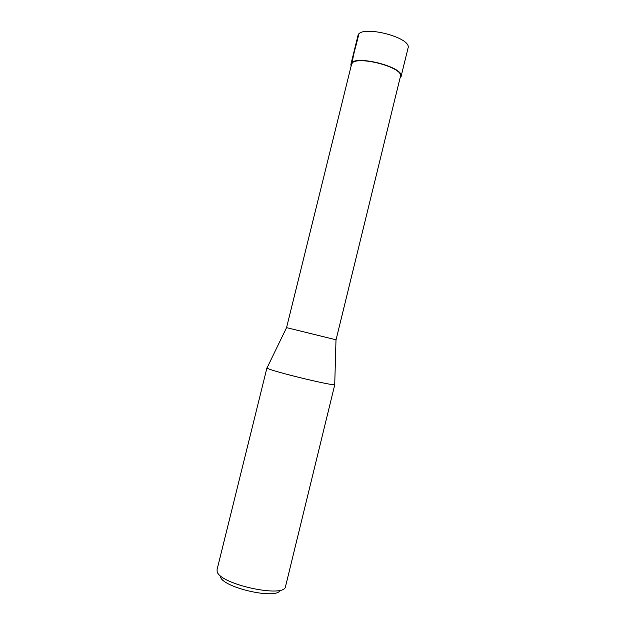 <?xml version="1.0" encoding="UTF-8"?>
<svg xmlns="http://www.w3.org/2000/svg" width="625" height="625" viewBox="0 0 625 625"><rect width="100%" height="100%" fill="white"/><g stroke="black" fill="none" stroke-linecap="round" stroke-linejoin="round"><path stroke-width="0.94" d="M286.562 327.641L351.508 64.523C352.461 54.219 404.344 66.961 400.414 76.531L336.062 339.797L286.562 327.641L266.992 367.969L267.398 368.258C271.414 371.195 334.281 386.445 334.727 384.602L334.727 384.359M220.391 576.594C222.078 587.531 277.344 600.094 280.016 590.203M266.953 367.852L217.062 569.625L217.156 571.453C219.055 584.203 285.164 598.586 285.547 586.445L334.812 384.523M401.039 76.68L408.023 48.117C412.328 37.219 359.164 24.164 357.93 35.812L350.891 64.359C351.852 53.789 405.078 66.867 401.039 76.68L399.984 78.289M351.078 66.273L350.891 64.359M352.273 63.203C352.969 54.383 356.805 43.805 358.742 34.312M336 339.781L334.727 384.602"/></g></svg>
